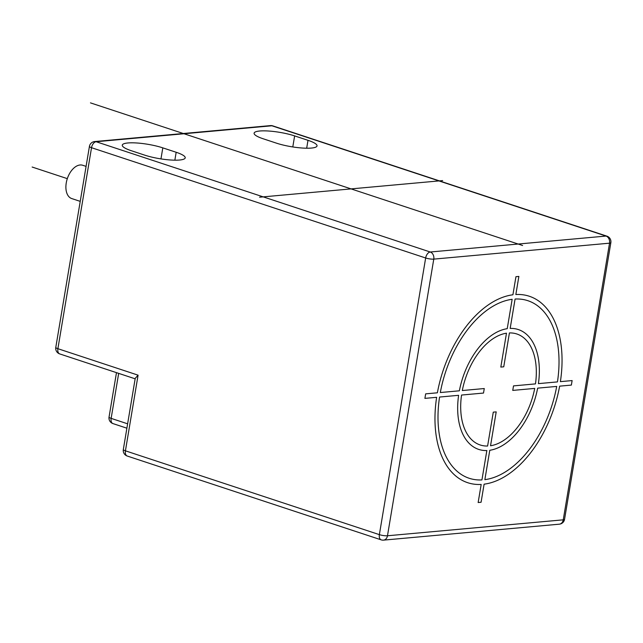 <?xml version="1.0" encoding="UTF-8"?>
<svg xmlns="http://www.w3.org/2000/svg" width="643" height="643" viewBox="0 0 643 643"><rect width="100%" height="100%" fill="white"/><g stroke="black" fill="none" stroke-linecap="round" stroke-linejoin="round"><path stroke-width="0.96" d="M162.808 147.866A25.125 5.048 9.5 0 0 136.846 142.987A25.125 5.048 9.5 0 0 122.283 145.141A25.125 5.048 9.5 0 0 131.317 150.719L144.683 155.132A25.125 5.048 9.5 0 0 170.644 160.003A25.125 5.048 9.5 0 0 185.216 157.848A25.125 5.048 9.5 0 0 176.174 152.27L162.808 147.866L160.959 158.901M294.639 135.906A25.125 5.048 9.5 0 0 268.678 131.027A25.125 5.048 9.5 0 0 254.106 133.181A25.125 5.048 9.5 0 0 263.14 138.759L276.506 143.172A25.125 5.048 9.5 0 0 302.467 148.043A25.125 5.048 9.5 0 0 317.039 145.889A25.125 5.048 9.5 0 0 307.997 140.319L294.639 135.906L292.79 146.95M138.084 375.166L135.231 378.349L123.319 449.529A5.843 1.173 9.5 0 0 125.425 450.823L379.362 534.638A5.843 1.173 9.5 0 0 387.48 535.772L563.244 519.833A5.843 1.173 9.5 0 0 564.554 519.327L610.85 242.676A5.843 1.173 -170.5 0 1 609.54 243.175L433.776 259.121A5.843 1.173 -170.5 0 1 425.658 257.988L91.531 147.705L57.894 348.699L138.084 375.166L125.425 450.823A5.843 3.48 108.3 0 0 127.258 456.04L381.195 539.855A5.843 3.48 -71.7 0 1 379.362 534.638L425.658 257.988A5.843 3.48 -71.7 0 1 430.263 252.008L606.027 236.061L271.901 125.779L96.137 141.725L430.263 252.008A5.843 4.541 84.8 0 1 433.776 259.121L387.48 535.772A5.843 4.541 84.8 0 1 383.549 540.128L559.322 524.182A5.843 4.541 -95.2 0 0 563.244 519.833L609.54 243.175A5.843 4.541 -95.2 0 0 606.027 236.061A5.843 3.48 -71.7 0 1 606.92 236.158L272.793 125.875A5.843 3.48 108.3 0 0 271.901 125.779A5.843 4.541 -95.2 0 0 270.43 125.61L94.666 141.556A5.843 4.541 84.8 0 1 96.137 141.725A5.843 3.48 108.3 0 0 91.531 147.705A5.843 1.173 -170.5 0 1 89.425 146.411L55.788 347.405A5.843 1.173 9.5 0 0 57.894 348.699A5.843 3.48 108.3 0 0 59.727 353.915L135.159 378.815M80.23 201.372L71.743 198.566A17.53 10.449 -71.7 0 1 66.253 182.917A17.53 10.449 -71.7 0 1 82.73 165.275L86.082 166.376M90.462 102.872L522.606 245.505M259.539 197.2L442.625 180.587M481.077 502.255L484.107 484.171A98.178 58.537 108.3 0 0 559.635 386.154L571.362 385.093L572.125 380.576L560.391 381.637A98.178 58.537 108.3 0 0 515.847 294.518L518.869 276.426L515.943 276.699L512.913 294.783A98.178 58.537 108.3 0 0 437.385 392.801L425.658 393.862L424.902 398.379L436.629 397.318A98.178 58.537 108.3 0 0 481.181 484.436L478.151 502.521L481.077 502.255M481.937 479.919A93.5 55.748 -71.7 0 1 439.563 397.044L458.612 395.316A63.11 37.632 108.3 0 0 486.847 450.542L481.937 479.919M487.603 446.025A58.441 34.843 -71.7 0 1 461.545 395.051L483.512 393.058L484.267 388.541L462.301 390.534A58.441 34.843 -71.7 0 1 506.483 333.195L500.817 367.073L503.75 366.807L509.417 332.929A58.441 34.843 -71.7 0 1 535.474 383.895L513.508 385.888L512.752 390.405L534.719 388.412A58.441 34.843 -71.7 0 1 490.537 445.76L496.203 411.882L493.277 412.147L487.603 446.025M507.239 328.677A63.11 37.632 108.3 0 0 459.367 390.807L440.318 392.535A93.5 55.748 -71.7 0 1 512.158 299.3L507.239 328.677M515.083 299.035A93.5 55.748 -71.7 0 1 557.457 381.902L538.408 383.63A63.11 37.632 108.3 0 0 510.172 328.412L515.083 299.035M489.781 450.277A63.11 37.632 108.3 0 0 537.652 388.147L556.701 386.419A93.5 55.748 -71.7 0 1 484.862 479.654L489.781 450.277M67.306 178.641L32.15 167.035M118.674 373.374L111.143 418.376A5.843 3.48 108.3 0 0 112.975 423.592A5.843 5.843 0 0 1 109.045 417.082A5.843 1.173 9.5 0 0 111.143 418.376L127.627 423.817M306.679 148.22L307.997 140.319M174.856 160.179L176.174 152.27M272.793 125.875A5.843 5.843 0 0 0 270.43 125.61M109.045 417.082L116.479 372.651M126.896 428.19L112.975 423.592M55.788 347.405A5.843 5.843 0 0 0 59.727 353.915M94.666 141.556A5.843 5.843 0 0 0 89.425 146.411M610.85 242.676A5.843 5.843 0 0 0 606.92 236.158M559.322 524.182A5.843 5.843 0 0 0 564.554 519.327M381.195 539.855A5.843 5.843 0 0 0 383.549 540.128M123.319 449.529A5.843 5.843 0 0 0 127.258 456.04"/></g></svg>
